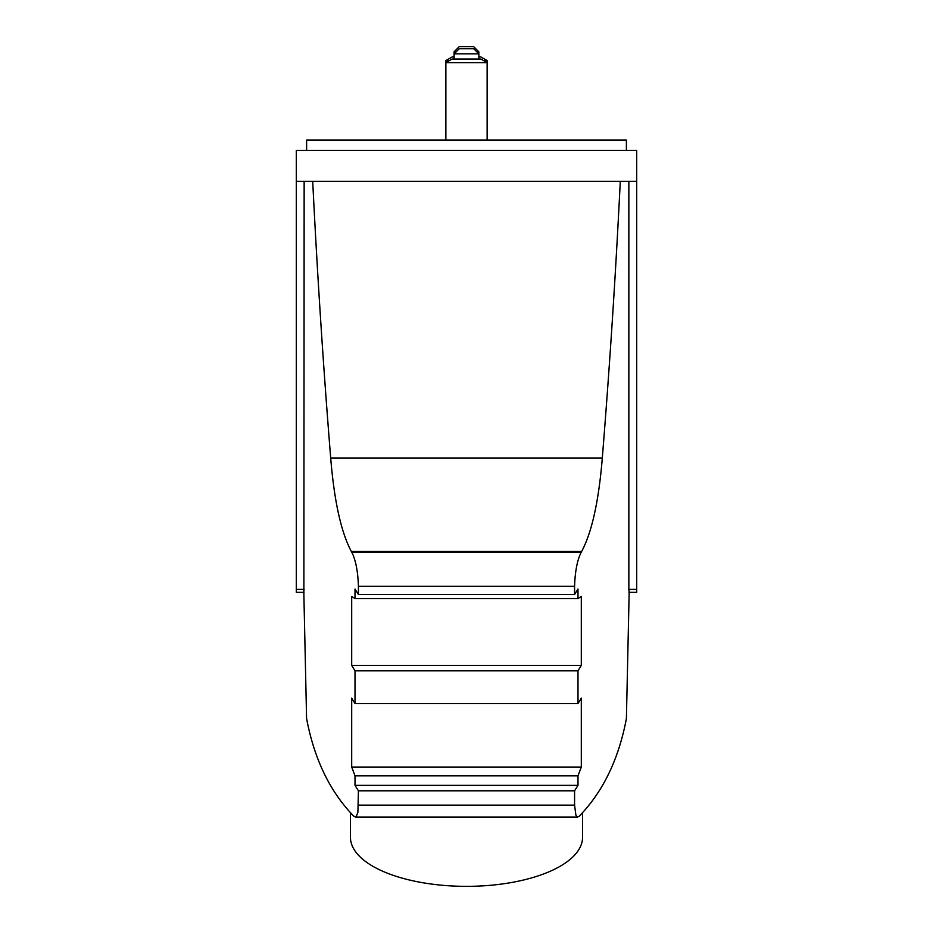 <?xml version="1.0" encoding="UTF-8"?>
<svg xmlns="http://www.w3.org/2000/svg" width="933" height="933" viewBox="0 0 933 933"><rect width="100%" height="100%" fill="white"/><g stroke="black" fill="none" stroke-linecap="round" stroke-linejoin="round"><path stroke-width="1.4" d="M351.694 767.043L351.694 698.106A1650.349 697.464 180 0 0 355.006 703.552L355.006 670.839A1650.349 697.464 180 0 1 351.694 665.381L351.694 596.444L355.006 598.566L577.994 598.566L581.306 596.444L581.306 665.381A1650.349 697.464 0 0 1 577.994 670.839L577.994 703.552A1650.349 697.464 0 0 0 581.306 698.106L581.306 767.043L351.694 767.043L355.006 775.813L577.994 775.813L581.306 767.043M303.808 591.475L306.584 718.48C314.258 759.205 330.037 791.814 353.899 816.317L356.231 816.597L357.887 812.305L358.424 790.799L574.576 790.799L574.576 805.132L358.424 805.132M629.18 591.58L626.405 718.55C618.719 759.24 602.951 791.837 579.101 816.317L577.352 816.981L575.894 815.185L574.576 805.132M582.542 812.655L582.542 837.309A116.042 49.041 180 0 1 466.5 886.35A116.042 49.041 180 0 1 350.458 837.309L350.458 812.655M296.309 181.294L636.691 181.294L636.691 150.353L296.309 150.353L296.309 592.35L303.983 592.35M636.691 181.294L636.691 589.376L628.854 589.376L628.854 181.294M629.017 592.35L636.691 592.35L636.691 589.376M358.424 790.799A1650.349 697.464 180 0 1 355.006 785.353L577.994 785.353A1650.349 697.464 180 0 1 574.576 790.799M303.878 591.942L304.146 181.294M626.381 150.353L626.381 140.032L306.619 140.032L306.619 150.353M574.576 594.484L574.576 586.309C575.078 571.229 577.329 559.8 581.306 552.033A1650.349 697.464 0 0 0 581.644 551.473L351.356 551.473A1650.349 697.464 180 0 0 351.694 552.033C355.671 559.8 357.922 571.229 358.424 586.309L358.424 594.484L574.576 594.484A1650.349 697.464 0 0 0 577.994 589.038L577.994 598.566M355.006 785.353L355.006 775.813M355.006 598.566L355.006 589.038A1650.349 697.464 180 0 0 358.424 594.484M312.707 181.294A3905.06 1650.349 90 0 0 330.69 457.986C334.236 501.149 341.116 532.311 351.356 551.473M577.994 785.353L577.994 775.813M629.122 591.942L628.854 589.376M620.293 181.294A3905.06 1650.349 90 0 1 602.31 457.986C598.764 501.149 591.884 532.311 581.644 551.473M355.006 703.552L577.994 703.552M355.006 670.839L577.994 670.839M351.694 665.381L581.306 665.381M449.403 60.598L445.822 60.61L445.822 140.032M454.068 56.96L454.068 51.805L459.223 46.65L473.672 46.65L478.827 51.805L478.827 53.822M487.131 62.639L480.88 59.024L452.12 59.024L445.869 62.639L487.131 62.639L487.131 140.032M454.126 56.96L452.12 56.96L445.822 60.61M487.073 62.604L487.073 60.54L480.88 56.96L478.874 56.96M454.068 51.805L456.19 51.805M478.874 59.024L478.874 53.869L454.126 53.869L454.126 59.024M454.126 53.869L459.281 48.714L473.719 48.714L478.874 53.869M476.81 51.805L478.827 51.805M487.073 60.54L483.516 60.552M304.146 589.376L296.309 589.376M574.576 586.309L358.424 586.309M581.306 552.033L351.694 552.033M330.69 457.986L602.31 457.986M577.737 817.04L355.263 817.04M445.869 140.032L445.869 62.639"/></g></svg>
